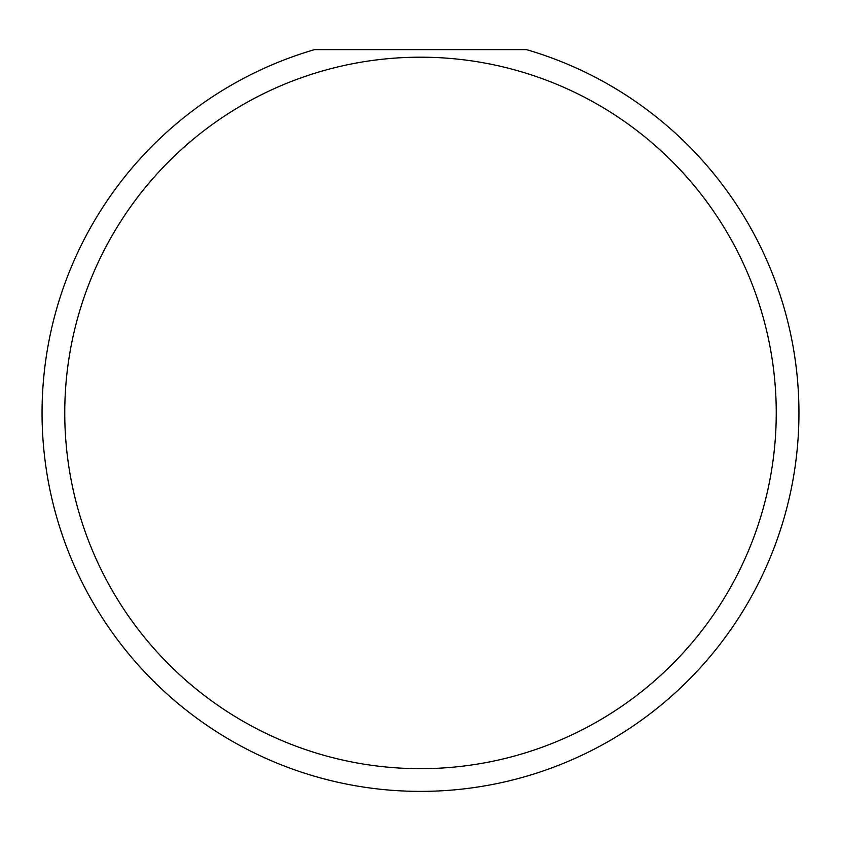 <?xml version="1.0" encoding="UTF-8"?>
<svg xmlns="http://www.w3.org/2000/svg" width="841" height="841" viewBox="0 0 841 841"><rect width="100%" height="100%" fill="white"/><g stroke="black" fill="none" stroke-linecap="round" stroke-linejoin="round"><path stroke-width="1.26" d="M776.243 412.931A355.743 355.743 0 0 0 420.5 57.188A355.743 355.743 0 0 0 64.757 412.931A355.743 355.743 0 0 0 420.5 768.674A355.743 355.743 0 0 0 776.243 412.931M526.466 49.619A378.45 378.45 0 0 1 420.5 791.381A378.45 378.45 0 0 1 314.534 49.619L526.466 49.619"/></g></svg>
